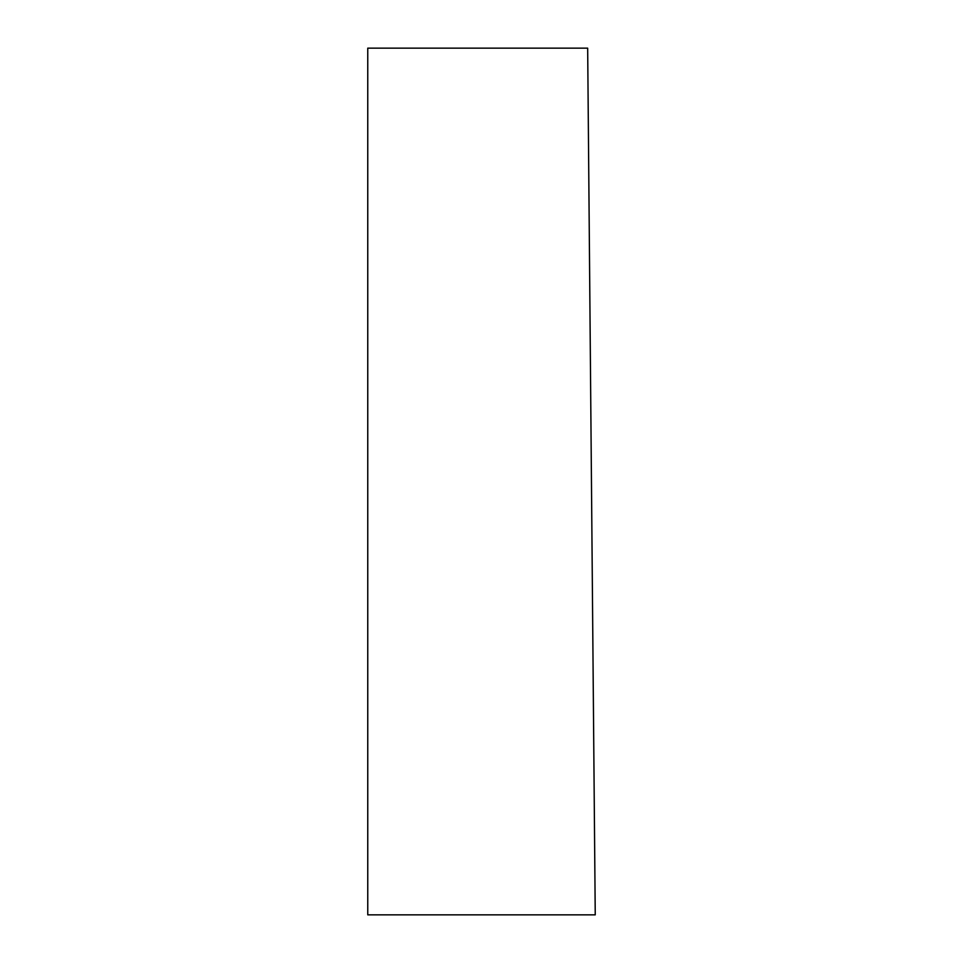 <?xml version="1.0" encoding="UTF-8"?>
<svg xmlns="http://www.w3.org/2000/svg" width="963" height="963" viewBox="0 0 963 963"><rect width="100%" height="100%" fill="white"/><g stroke="black" fill="none" stroke-linecap="round" stroke-linejoin="round"><path stroke-width="1.44" d="M595.242 914.85L587.671 48.15L367.758 48.15L367.758 914.85L595.242 914.85L587.671 48.15"/></g></svg>
